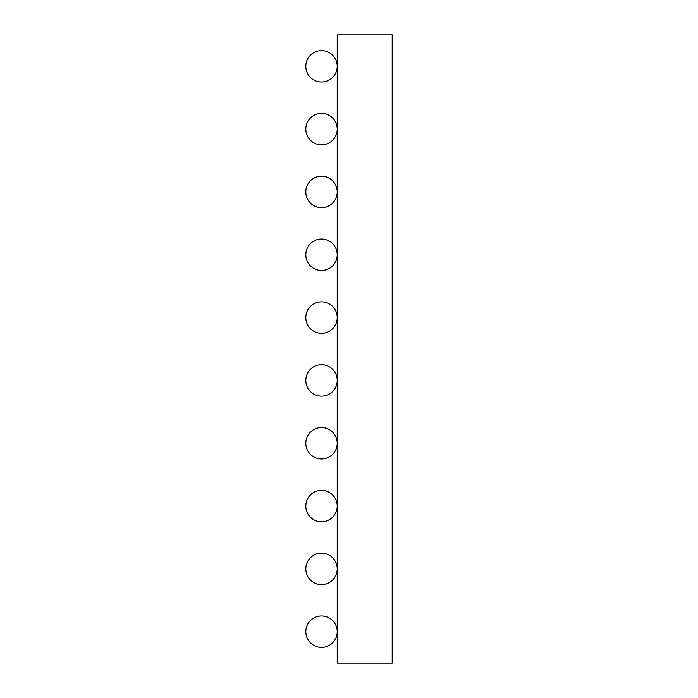 <?xml version="1.0" encoding="UTF-8"?>
<svg xmlns="http://www.w3.org/2000/svg" width="698" height="698" viewBox="0 0 698 698"><rect width="100%" height="100%" fill="white"/><g stroke="black" fill="none" stroke-linecap="round" stroke-linejoin="round"><path stroke-width="1.05" d="M337.221 34.9L392.189 34.9L392.189 663.1L337.221 663.1L337.221 34.9M337.221 631.69A15.705 15.705 0 0 0 321.516 615.985A15.705 15.705 0 0 0 305.811 631.69A15.705 15.705 0 0 0 321.516 647.395A15.705 15.705 0 0 0 337.221 631.69M337.221 568.87A15.705 15.705 0 0 0 321.516 553.165A15.705 15.705 0 0 0 305.811 568.87A15.705 15.705 0 0 0 321.516 584.575A15.705 15.705 0 0 0 337.221 568.87M337.221 506.05A15.705 15.705 0 0 0 321.516 490.345A15.705 15.705 0 0 0 305.811 506.05A15.705 15.705 0 0 0 321.516 521.755A15.705 15.705 0 0 0 337.221 506.05M337.221 443.23A15.705 15.705 0 0 0 321.516 427.525A15.705 15.705 0 0 0 305.811 443.23A15.705 15.705 0 0 0 321.516 458.935A15.705 15.705 0 0 0 337.221 443.23M337.221 380.41A15.705 15.705 0 0 0 321.516 364.705A15.705 15.705 0 0 0 305.811 380.41A15.705 15.705 0 0 0 321.516 396.115A15.705 15.705 0 0 0 337.221 380.41M337.221 317.59A15.705 15.705 0 0 0 321.516 301.885A15.705 15.705 0 0 0 305.811 317.59A15.705 15.705 0 0 0 321.516 333.295A15.705 15.705 0 0 0 337.221 317.59M337.221 254.77A15.705 15.705 0 0 0 321.516 239.065A15.705 15.705 0 0 0 305.811 254.77A15.705 15.705 0 0 0 321.516 270.475A15.705 15.705 0 0 0 337.221 254.77M337.221 191.95A15.705 15.705 0 0 0 321.516 176.245A15.705 15.705 0 0 0 305.811 191.95A15.705 15.705 0 0 0 321.516 207.655A15.705 15.705 0 0 0 337.221 191.95M337.221 129.13A15.705 15.705 0 0 0 321.516 113.425A15.705 15.705 0 0 0 305.811 129.13A15.705 15.705 0 0 0 321.516 144.835A15.705 15.705 0 0 0 337.221 129.13M337.221 66.31A15.705 15.705 0 0 0 321.516 50.605A15.705 15.705 0 0 0 305.811 66.31A15.705 15.705 0 0 0 321.516 82.015A15.705 15.705 0 0 0 337.221 66.31"/></g></svg>
